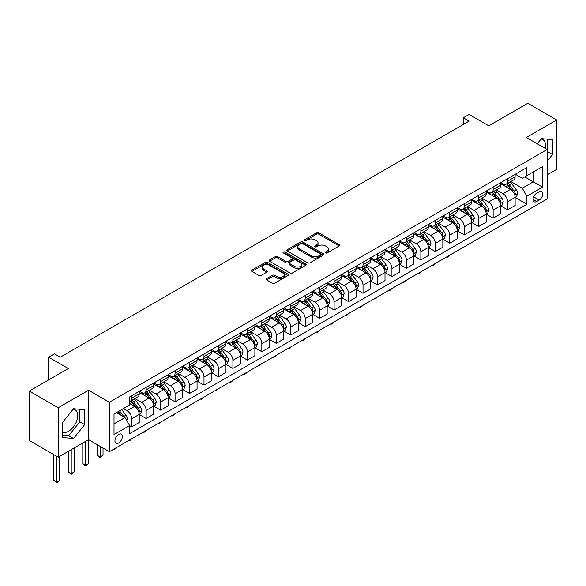 <?xml version="1.0" encoding="UTF-8"?>
<svg xmlns="http://www.w3.org/2000/svg" width="586" height="586" viewBox="0 0 586 586"><rect width="100%" height="100%" fill="white"/><g stroke="black" fill="none" stroke-linecap="round" stroke-linejoin="round"><path stroke-width="0.88" d="M325.53 252.94A1.121 0.652 0 0 0 327.12 252.94L339.184 245.974A1.604 0.93 0 0 0 339.653 245.314A1.604 0.93 0 0 0 339.184 244.662L318.747 232.862A1.604 0.93 0 0 0 316.477 232.862L304.42 239.828A1.121 0.652 0 0 0 304.09 240.289A1.121 0.652 0 0 0 304.42 240.743A1.121 0.652 0 0 0 306.009 240.743L307.569 239.842A5.135 2.967 0 0 1 314.836 239.842L316.535 240.831A5.135 2.967 0 0 1 318.037 242.926A5.135 2.967 0 0 1 316.535 245.021L314.975 245.922A1.121 0.652 0 0 0 314.645 246.384A1.121 0.652 0 0 0 314.975 246.838A1.121 0.652 0 0 0 316.565 246.838L318.125 245.937A5.135 2.967 0 0 1 325.391 245.937L327.091 246.926A5.135 2.967 0 0 1 328.6 249.021A5.135 2.967 0 0 1 327.091 251.116L325.53 252.017A1.121 0.652 0 0 0 325.201 252.478A1.121 0.652 0 0 0 325.53 252.94L325.53 252.017M62.38 431.911A12.76 7.369 120 0 0 68.679 431.237A12.76 7.369 120 0 0 77.015 419.994A12.76 7.369 120 0 0 75.059 409.775A12.76 7.369 120 0 0 73.177 409.196M118.643 442.994A5.237 3.025 120 0 0 122.064 438.379A5.237 3.025 120 0 0 121.265 434.182A5.237 3.025 120 0 0 118.643 434.446A5.237 3.025 120 0 0 115.23 439.06A5.237 3.025 120 0 0 116.028 443.25A5.237 3.025 120 0 0 118.643 442.994M541.017 139.094A12.76 7.369 -60 0 1 542.9 139.673A12.76 7.369 -60 0 1 545.229 148.405M266.637 278.614A1.604 0.93 0 0 0 266.169 279.266A1.604 0.93 0 0 0 266.637 279.925L272.373 283.236A1.604 0.93 0 0 0 274.644 283.236L288.041 275.501A1.604 0.93 0 0 0 288.51 274.841A1.604 0.93 0 0 0 288.041 274.189L267.604 262.389A1.604 0.93 0 0 0 265.333 262.389L251.936 270.124A1.604 0.93 0 0 0 251.467 270.783A1.604 0.93 0 0 0 251.936 271.435L258.865 275.435A1.604 0.93 0 0 0 261.136 275.435L266.864 272.124A1.604 0.93 0 0 0 267.341 271.472A1.604 0.93 0 0 0 266.864 270.813L263.436 268.835A4.292 2.483 0 0 1 262.176 267.077A4.292 2.483 0 0 1 264.828 264.784A4.292 2.483 0 0 1 269.509 265.326L282.957 273.091A4.292 2.483 0 0 1 284.217 274.841A4.292 2.483 0 0 1 281.566 277.134A4.292 2.483 0 0 1 276.885 276.599L274.644 275.303A1.604 0.93 0 0 0 272.373 275.303L266.637 278.614L266.637 279.925M547.156 174.892L556.7 169.383L556.7 119.969L527.788 103.275L488.753 125.814L469.086 114.46L463.306 117.801L469.086 121.141L60.241 357.189L54.454 353.849L48.675 357.189L48.675 379.889M58.212 407.768L58.212 457.183L88.574 439.654L88.574 390.239L58.212 407.768L29.3 391.074L68.335 368.535L48.675 357.189M88.574 390.239L109.392 402.26L547.156 149.518L547.156 198.932L109.392 451.674L109.392 402.26M556.7 119.969L526.338 137.498L547.156 149.518M307.679 262.85A1.604 0.93 0 0 0 309.95 262.85L323.347 255.115A1.604 0.93 0 0 0 323.816 254.463A1.604 0.93 0 0 0 323.347 253.804L302.911 242.011A1.604 0.93 0 0 0 300.64 242.011L287.243 249.739A1.604 0.93 0 0 0 286.774 250.398A1.604 0.93 0 0 0 287.243 251.05L307.679 262.85M283.778 253.181A1.121 0.652 0 0 1 284.921 253.335L284.921 252.002L305.694 264A1.604 0.93 0 0 1 306.163 264.652A1.604 0.93 0 0 1 305.694 265.312L292.297 273.039A1.604 0.93 0 0 1 290.026 273.039L269.589 261.246L275.325 257.957L275.325 256.624L269.589 259.935A1.604 0.93 0 0 0 269.12 260.587A1.604 0.93 0 0 0 269.589 261.246L269.589 259.935M275.325 257.957A1.604 0.93 0 0 1 277.596 257.957L277.596 256.624A1.604 0.93 0 0 0 275.325 256.624M277.596 256.624L285.88 261.407A1.604 0.93 0 0 0 288.151 261.407L291.96 259.21A1.604 0.93 0 0 0 292.429 258.558A1.604 0.93 0 0 0 291.96 257.899L283.331 252.918A1.121 0.652 0 0 1 283.001 252.463A1.121 0.652 0 0 1 283.697 251.863A1.121 0.652 0 0 1 284.921 252.002M58.212 457.183L29.3 440.489L29.3 391.074M539.179 191.783L536.637 193.255A5.069 2.93 120 0 0 533.319 197.724A5.069 2.93 120 0 0 534.095 201.789A5.069 2.93 120 0 0 536.637 201.533L539.179 200.068A5.069 2.93 120 0 0 542.49 195.599A5.069 2.93 120 0 0 541.713 191.534A5.069 2.93 120 0 0 539.179 191.783M515.292 174.254L522.294 178.298L526.917 175.624L526.917 167.545L129.631 396.92L129.631 404.999L114.021 414.009L114.021 434.578L129.631 425.561L129.631 433.64L526.917 204.272L526.917 196.193L522.294 188.179L510.794 181.543M526.917 175.624L542.533 166.614L542.533 187.176L526.917 196.193M85.681 441.324L85.681 465.299L88.574 463.629L88.574 439.654L109.392 451.674M463.306 117.801L463.306 124.474M524.719 176.899L533.282 181.836L533.282 171.954L542.533 166.614M522.294 188.179L533.282 181.836L542.533 187.176M114.021 423.898L125.008 417.547L116.446 412.61M129.631 425.634L131.718 426.835L131.718 418.756A6.541 3.78 -120 0 0 127.089 410.742L123.39 408.603M131.718 426.835L139.234 422.491L139.234 414.412A6.541 3.78 -120 0 0 134.604 406.398L129.631 403.527M139.409 414.58L146.17 418.485L146.17 410.405A6.541 3.78 -120 0 0 141.548 402.392L134.905 398.561M146.17 418.485L153.693 414.148L153.693 406.069A6.541 3.78 -120 0 0 149.064 398.055L139.234 392.378M153.862 406.23L160.63 410.141L160.63 402.062A6.541 3.78 -120 0 0 156.001 394.048L149.364 390.21M160.63 410.141L168.145 405.798L168.145 397.718A6.541 3.78 -120 0 0 163.523 389.705L153.693 384.028M168.321 397.887L175.089 401.791L175.089 393.711A6.541 3.78 -120 0 0 170.46 385.698L163.816 381.867M175.089 401.791L182.605 397.455L182.605 389.375A6.541 3.78 -120 0 0 177.976 381.361L168.145 375.685M182.781 389.536L189.542 393.448L189.542 385.368A6.541 3.78 -120 0 0 184.92 377.355L178.276 373.516M189.542 393.448L197.064 389.104L197.064 381.025A6.541 3.78 -120 0 0 192.435 373.011L182.605 367.334M197.233 381.193L204.001 385.097L204.001 377.018A6.541 3.78 -120 0 0 199.372 369.004L192.735 365.173M204.001 385.097L211.517 380.761L211.517 372.681A6.541 3.78 -120 0 0 206.895 364.668L197.064 358.991M211.693 372.843L218.461 376.754L218.461 368.675A6.541 3.78 -120 0 0 213.831 360.661L207.188 356.823M218.461 376.754L225.976 372.41L225.976 364.331A6.541 3.78 -120 0 0 221.347 356.317L211.517 350.64M226.152 364.499L232.913 368.404L232.913 360.324A6.541 3.78 -120 0 0 228.291 352.311L221.647 348.48M232.913 368.404L240.436 364.067L240.436 355.988A6.541 3.78 -120 0 0 235.806 347.974L225.976 342.297M240.604 356.149L247.373 360.06L247.373 351.981A6.541 3.78 -120 0 0 242.743 343.967L236.107 340.129M247.373 360.06L254.888 355.717L254.888 347.637A6.541 3.78 -120 0 0 250.266 339.624L240.436 333.947M255.064 347.806L261.832 351.71L261.832 343.63A6.541 3.78 -120 0 0 257.203 335.617L250.559 331.786M261.832 351.71L269.348 347.373L269.348 339.294A6.541 3.78 -120 0 0 264.718 331.28L254.888 325.604M269.523 339.455L276.284 343.367L276.284 335.287A6.541 3.78 -120 0 0 271.662 327.274L265.019 323.435M276.284 343.367L283.807 339.023L283.807 330.944A6.541 3.78 -120 0 0 279.178 322.93L269.348 317.253M283.976 331.112L290.744 335.016L290.744 326.937A6.541 3.78 -120 0 0 286.122 318.923L279.478 315.092M290.744 335.016L298.259 330.68L298.259 322.6A6.541 3.78 -120 0 0 293.637 314.587L283.807 308.91M298.435 322.761L305.203 326.673L305.203 318.594A6.541 3.78 -120 0 0 300.574 310.58L293.93 306.742M305.203 326.673L312.719 322.329L312.719 314.25A6.541 3.78 -120 0 0 308.097 306.236L298.259 300.559M312.895 314.418L319.656 318.323L319.656 310.243A6.541 3.78 -120 0 0 315.034 302.23L308.39 298.399M319.656 318.323L327.178 313.986L327.178 305.907A6.541 3.78 -120 0 0 322.549 297.893L312.719 292.216M327.347 306.068L334.115 309.979L334.115 301.9A6.541 3.78 -120 0 0 329.493 293.886L322.849 290.048M334.115 309.979L341.631 305.636L341.631 297.556A6.541 3.78 -120 0 0 337.009 289.543L327.178 283.866M341.806 297.725L348.575 301.629L348.575 293.549A6.541 3.78 -120 0 0 343.945 285.536L337.302 281.705M348.575 301.629L356.09 297.292L356.09 289.213A6.541 3.78 -120 0 0 351.468 281.199L341.631 275.523M356.266 289.374L363.034 293.286L363.034 285.206A6.541 3.78 -120 0 0 358.405 277.193L351.761 273.354M363.034 293.286L370.55 288.942L370.55 280.862A6.541 3.78 -120 0 0 365.92 272.849L356.09 267.172M370.726 281.031L377.487 284.935L377.487 276.856A6.541 3.78 -120 0 0 372.864 268.842L366.221 265.011M377.487 284.935L385.009 280.599L385.009 272.519A6.541 3.78 -120 0 0 380.38 264.506L370.55 258.829M385.178 272.68L391.946 276.592L391.946 268.513A6.541 3.78 -120 0 0 387.317 260.499L380.673 256.661M391.946 276.592L399.462 272.248L399.462 264.169A6.541 3.78 -120 0 0 394.839 256.155L385.009 250.478M399.637 264.337L406.406 268.242L406.406 260.162A6.541 3.78 -120 0 0 401.776 252.148L395.132 248.318M406.406 268.242L413.921 263.905L413.921 255.826A6.541 3.78 -120 0 0 409.292 247.812L399.462 242.135M414.097 255.987L420.858 259.898L420.858 251.819A6.541 3.78 -120 0 0 416.236 243.805L409.592 239.967M420.858 259.898L428.381 255.555L428.381 247.475A6.541 3.78 -120 0 0 423.751 239.462L413.921 233.785M428.549 247.644L435.317 251.548L435.317 243.468A6.541 3.78 -120 0 0 430.688 235.455L424.052 231.624M435.317 251.548L442.833 247.211L442.833 239.132A6.541 3.78 -120 0 0 438.211 231.118L428.381 225.442M443.009 239.293L449.777 243.205L449.777 235.125A6.541 3.78 -120 0 0 445.148 227.112L438.504 223.273M449.777 243.205L457.292 238.861L457.292 230.781A6.541 3.78 -120 0 0 452.663 222.768L442.833 217.091M457.468 230.95L464.229 234.854L464.229 226.775A6.541 3.78 -120 0 0 459.607 218.761L452.963 214.93M464.229 234.854L471.752 230.518L471.752 222.438A6.541 3.78 -120 0 0 467.123 214.425L457.292 208.748M471.92 222.599L478.689 226.511L478.689 218.431A6.541 3.78 -120 0 0 474.059 210.418L467.423 206.58M478.689 226.511L486.204 222.167L486.204 214.088A6.541 3.78 -120 0 0 481.582 206.074L471.752 200.397M486.38 214.256L493.148 218.16L493.148 210.081A6.541 3.78 -120 0 0 488.519 202.067L481.875 198.236M493.148 218.16L500.664 213.824L500.664 205.745A6.541 3.78 -120 0 0 496.034 197.731L486.204 192.054M500.84 205.906L507.601 209.817L507.601 201.738A6.541 3.78 -120 0 0 502.978 193.724L496.335 189.886M507.601 209.817L515.123 205.474L515.123 197.394A6.541 3.78 -120 0 0 510.494 189.381L500.664 183.704M500.84 182.605L502.978 183.843A6.541 3.78 -120 0 0 506.245 184.165A6.541 3.78 -120 0 0 507.601 181.169L507.601 178.701M486.38 190.948L488.519 192.186A6.541 3.78 -120 0 0 491.793 192.508A6.541 3.78 -120 0 0 493.148 189.512L493.148 187.044M471.92 199.299L474.059 200.537A6.541 3.78 -120 0 0 477.334 200.859A6.541 3.78 -120 0 0 478.689 197.863L478.689 195.394M457.468 207.642L459.607 208.88A6.541 3.78 -120 0 0 462.874 209.202A6.541 3.78 -120 0 0 464.229 206.206L464.229 203.738M443.009 215.992L445.148 217.23A6.541 3.78 -120 0 0 448.422 217.553A6.541 3.78 -120 0 0 449.777 214.557L449.777 212.088M428.549 224.335L430.688 225.573A6.541 3.78 -120 0 0 433.962 225.896A6.541 3.78 -120 0 0 435.317 222.9L435.317 220.431M414.097 232.686L416.236 233.924A6.541 3.78 -120 0 0 419.503 234.246A6.541 3.78 -120 0 0 420.858 231.25L420.858 228.782M399.637 241.029L401.776 242.267A6.541 3.78 -120 0 0 405.051 242.589A6.541 3.78 -120 0 0 406.406 239.593L406.406 237.125M385.178 249.38L387.317 250.618A6.541 3.78 -120 0 0 390.591 250.94A6.541 3.78 -120 0 0 391.946 247.944L391.946 245.475M370.726 257.723L372.864 258.961A6.541 3.78 -120 0 0 376.131 259.283A6.541 3.78 -120 0 0 377.487 256.287L377.487 253.819M356.266 266.073L358.405 267.311A6.541 3.78 -120 0 0 361.679 267.634A6.541 3.78 -120 0 0 363.034 264.638L363.034 262.169M341.806 274.416L343.945 275.654A6.541 3.78 -120 0 0 347.22 275.977A6.541 3.78 -120 0 0 348.575 272.981L348.575 270.512M327.347 282.767L329.493 284.005A6.541 3.78 -120 0 0 332.76 284.327A6.541 3.78 -120 0 0 334.115 281.331L334.115 278.863M312.895 291.11L315.034 292.348A6.541 3.78 -120 0 0 318.301 292.67A6.541 3.78 -120 0 0 319.656 289.674L319.656 287.206M298.435 299.461L300.574 300.699A6.541 3.78 -120 0 0 303.848 301.021A6.541 3.78 -120 0 0 305.203 298.025L305.203 295.556M283.976 307.804L286.122 309.042A6.541 3.78 -120 0 0 289.389 309.364A6.541 3.78 -120 0 0 290.744 306.368L290.744 303.9M269.523 316.154L271.662 317.392A6.541 3.78 -120 0 0 274.929 317.715A6.541 3.78 -120 0 0 276.284 314.719L276.284 312.25M255.064 324.498L257.203 325.735A6.541 3.78 -120 0 0 260.477 326.058A6.541 3.78 -120 0 0 261.832 323.062L261.832 320.593M240.604 332.848L242.743 334.086A6.541 3.78 -120 0 0 246.017 334.408A6.541 3.78 -120 0 0 247.373 331.412L247.373 328.944M226.152 341.191L228.291 342.429A6.541 3.78 -120 0 0 231.558 342.751A6.541 3.78 -120 0 0 232.913 339.755L232.913 337.287M211.693 349.542L213.831 350.772A6.541 3.78 -120 0 0 217.106 351.102A6.541 3.78 -120 0 0 218.461 348.106L218.461 345.637M197.233 357.885L199.372 359.123A6.541 3.78 -120 0 0 202.646 359.445A6.541 3.78 -120 0 0 204.001 356.449L204.001 353.981M182.781 366.235L184.92 367.466A6.541 3.78 -120 0 0 188.187 367.796A6.541 3.78 -120 0 0 189.542 364.8L189.542 362.331M168.321 374.579L170.46 375.816A6.541 3.78 -120 0 0 173.734 376.139A6.541 3.78 -120 0 0 175.089 373.143L175.089 370.674M153.862 382.929L156.001 384.16A6.541 3.78 -120 0 0 159.275 384.489A6.541 3.78 -120 0 0 160.63 381.493L160.63 379.025M139.409 391.272L141.548 392.51A6.541 3.78 -120 0 0 144.815 392.832A6.541 3.78 -120 0 0 146.17 389.837L146.17 387.368M515.292 197.563L526.917 204.272M506.245 184.165L513.768 179.821A6.541 3.78 -120 0 0 515.123 176.826L515.123 174.357M491.793 192.508L499.309 188.172A6.541 3.78 -120 0 0 500.664 185.176L500.664 182.707M477.334 200.859L484.849 196.515A6.541 3.78 -120 0 0 486.204 193.519L486.204 191.051M462.874 209.202L470.397 204.866A6.541 3.78 -120 0 0 471.752 201.87L471.752 199.401M448.422 217.553L455.937 213.209A6.541 3.78 -120 0 0 457.292 210.213L457.292 207.744M433.962 225.896L441.478 221.559A6.541 3.78 -120 0 0 442.833 218.563L442.833 216.095M419.503 234.246L427.026 229.902A6.541 3.78 -120 0 0 428.381 226.907L428.381 224.438M405.051 242.589L412.566 238.253A6.541 3.78 -120 0 0 413.921 235.257L413.921 232.789M390.591 250.94L398.106 246.596A6.541 3.78 -120 0 0 399.462 243.6L399.462 241.132M376.131 259.283L383.654 254.947A6.541 3.78 -120 0 0 385.009 251.951L385.009 249.482M361.679 267.634L369.195 263.29A6.541 3.78 -120 0 0 370.55 260.294L370.55 257.825M347.22 275.977L354.735 271.64A6.541 3.78 -120 0 0 356.09 268.644L356.09 266.176M332.76 284.327L340.276 279.983A6.541 3.78 -120 0 0 341.631 276.988L341.631 274.519M318.301 292.67L325.823 288.334A6.541 3.78 -120 0 0 327.178 285.338L327.178 282.87M303.848 301.021L311.364 296.677A6.541 3.78 -120 0 0 312.719 293.681L312.719 291.213M289.389 309.364L296.904 305.028A6.541 3.78 -120 0 0 298.259 302.032L298.259 299.563M274.929 317.715L282.452 313.371A6.541 3.78 -120 0 0 283.807 310.375L283.807 307.906M260.477 326.058L267.992 321.721A6.541 3.78 -120 0 0 269.348 318.725L269.348 316.257M246.017 334.408L253.533 330.065A6.541 3.78 -120 0 0 254.888 327.069L254.888 324.6M231.558 342.751L239.081 338.415A6.541 3.78 -120 0 0 240.436 335.419L240.436 332.951M217.106 351.102L224.621 346.758A6.541 3.78 -120 0 0 225.976 343.762L225.976 341.294M202.646 359.445L210.162 355.109A6.541 3.78 -120 0 0 211.517 352.113L211.517 349.637M188.187 367.796L195.709 363.452A6.541 3.78 -120 0 0 197.064 360.456L197.064 357.987M173.734 376.139L181.25 371.802A6.541 3.78 -120 0 0 182.605 368.806L182.605 366.331M159.275 384.489L166.79 380.146A6.541 3.78 -120 0 0 168.145 377.15L168.145 374.681M144.815 392.832L152.338 388.496A6.541 3.78 -120 0 0 153.693 385.5L153.693 383.024M129.631 401.447A6.541 3.78 -120 0 0 130.363 401.183L137.878 396.839A6.541 3.78 -120 0 0 139.234 393.843L139.234 391.375M130.363 401.183A6.541 3.78 -120 0 0 131.718 398.187L131.718 395.718M125.008 417.547L129.631 425.561M547.156 161.209L552.539 154.521L552.539 139.636L541.376 138.64L537.237 143.79M62.38 437.515L73.536 438.511L84.699 424.623L84.699 409.746L73.536 408.742L62.38 422.631L62.38 437.515M547.156 152.367L547.676 151.715L547.676 139.204M547.676 151.715L552.539 154.521M62.38 435.142L68.679 435.706L79.843 421.817L79.843 409.306M79.843 421.817L84.699 424.623M68.679 435.706L73.536 438.511M325.984 253.093L327.091 252.456A5.135 2.967 0 0 0 328.6 250.354L328.6 249.021M318.037 242.926L318.037 244.259A5.135 2.967 0 0 1 316.535 246.362L315.422 246.999M339.162 245.988L318.747 234.202A1.604 0.93 0 0 0 316.477 234.202L304.867 240.905M323.325 255.13L302.911 243.344A1.604 0.93 0 0 0 300.64 243.344L287.265 251.064L287.243 249.739M320.505 254.917A1.121 0.652 0 0 0 320.835 254.463A1.121 0.652 0 0 0 320.505 254.002L302.574 243.644A1.121 0.652 0 0 0 300.984 243.644L299.336 244.596A5.135 2.967 0 0 0 297.835 246.691A5.135 2.967 0 0 0 299.336 248.794L311.598 255.87A5.135 2.967 0 0 0 318.865 255.87L320.505 254.917L320.505 256.258A1.121 0.652 0 0 0 320.835 255.796L320.835 254.463M297.835 246.691L297.835 248.032A5.135 2.967 0 0 0 299.336 250.127L299.336 248.794M320.505 256.258L318.865 257.203A5.135 2.967 0 0 1 311.598 257.203L299.336 250.127M277.596 257.957L285.88 262.74A1.604 0.93 0 0 0 288.151 262.74L291.96 260.55A1.604 0.93 0 0 0 292.429 259.891L292.429 258.558M284.921 253.335L305.672 265.319M294.48 266.374A4.292 2.483 0 0 0 299.16 266.908A4.292 2.483 0 0 0 301.812 264.623A4.292 2.483 0 0 0 300.559 262.865L295.82 260.133A1.604 0.93 0 0 0 293.549 260.133L289.74 262.323A1.604 0.93 0 0 0 289.272 262.982A1.604 0.93 0 0 0 289.74 263.634L294.48 266.374L294.48 267.707A4.292 2.483 0 0 0 299.16 268.249A4.292 2.483 0 0 0 301.812 265.956L301.812 264.623M289.272 262.982L289.272 264.315A1.604 0.93 0 0 0 289.74 264.975L289.74 263.634M294.48 267.707L289.74 264.975M284.217 274.841L284.217 276.182A4.292 2.483 0 0 1 281.566 278.475A4.292 2.483 0 0 1 276.885 277.932L274.644 276.636A1.604 0.93 0 0 0 272.373 276.636L266.659 279.94M262.176 267.077L262.176 268.41A4.292 2.483 0 0 0 263.436 270.168L263.436 268.835M266.864 270.813L266.864 272.124L263.436 270.168M288.019 275.515L267.604 263.729A1.604 0.93 0 0 0 265.333 263.729L251.958 271.45M515.123 197.665L516.508 196.859L517.665 193.519A4.336 2.505 -120 0 0 516.281 189.835L511.556 183.521A12.511 7.222 -120 0 0 510.194 181.887M505.491 186.495A12.511 7.222 -120 0 0 502.927 183.814M514.728 195.006L515.328 193.71A4.336 2.505 -120 0 0 514.083 191.102L509.359 184.788A12.511 7.222 -120 0 0 507.996 183.154M506.831 183.828A10.387 5.999 60 0 1 508.531 185.769L512.53 191.102M506.604 183.96A12.511 7.222 60 0 1 507.974 185.594L511.109 189.783M449.85 255.108L448.268 256.69L447.111 257.357L446.532 257.027M447.111 256.69L447.111 257.357M500.664 206.008L502.048 205.21L503.206 201.87A4.336 2.505 -120 0 0 501.821 198.178L497.096 191.871A12.511 7.222 -120 0 0 495.734 190.238M491.031 194.838A12.511 7.222 -120 0 0 488.475 192.157M500.268 203.357L500.869 202.053A4.336 2.505 -120 0 0 499.624 199.445L494.899 193.138A12.511 7.222 -120 0 0 493.537 191.505M492.372 192.179A10.387 5.999 60 0 1 494.079 194.113L498.078 199.452M492.145 192.303A12.511 7.222 60 0 1 493.515 193.937L496.657 198.134M435.391 263.458L433.816 265.04L432.658 265.707L432.08 265.37M432.658 265.04L432.658 265.707M486.204 214.359L487.596 213.553L488.753 210.213A4.336 2.505 -120 0 0 487.369 206.521L482.644 200.214A12.511 7.222 -120 0 0 481.274 198.581M476.579 203.188A12.511 7.222 -120 0 0 474.015 200.507M485.809 211.7L486.409 210.403A4.336 2.505 -120 0 0 485.171 207.796L480.447 201.481A12.511 7.222 -120 0 0 479.077 199.848M477.912 200.522A10.387 5.999 60 0 1 479.619 202.463L483.618 207.796M477.693 200.654A12.511 7.222 60 0 1 479.055 202.287L482.197 206.477M420.938 271.801L419.356 273.384L418.199 274.05L417.62 273.721M418.199 273.384L418.199 274.05M471.752 222.702L473.136 221.904L474.294 218.563A4.336 2.505 -120 0 0 472.909 214.872L468.185 208.565A12.511 7.222 -120 0 0 466.822 206.931M462.12 211.531A12.511 7.222 -120 0 0 459.556 208.85M471.356 220.05L471.95 218.746A4.336 2.505 -120 0 0 470.712 216.139L465.987 209.832A12.511 7.222 -120 0 0 464.625 208.198M463.46 208.872A10.387 5.999 60 0 1 465.159 210.806L469.159 216.146M463.233 208.997A12.511 7.222 60 0 1 464.595 210.63L467.738 214.828M406.479 280.152L404.897 281.734L403.739 282.401L403.161 282.064M403.739 281.734L403.739 282.401M457.292 231.052L458.677 230.247L459.834 226.907A4.336 2.505 -120 0 0 458.45 223.215L453.725 216.908A12.511 7.222 -120 0 0 452.363 215.274M447.66 219.882A12.511 7.222 -120 0 0 445.104 217.201M456.897 228.394L457.498 227.097A4.336 2.505 -120 0 0 456.252 224.489L451.528 218.175A12.511 7.222 -120 0 0 450.165 216.542M449.001 217.216A10.387 5.999 60 0 1 450.707 219.157L454.707 224.489M448.773 217.347A12.511 7.222 60 0 1 450.143 218.981L453.286 223.171M392.019 288.495L390.444 290.077L389.287 290.744L388.708 290.414M389.287 290.077L389.287 290.744M442.833 239.396L444.225 238.597L445.382 235.257A4.336 2.505 -120 0 0 443.998 231.565L439.273 225.258A12.511 7.222 -120 0 0 437.903 223.625M433.208 228.225A12.511 7.222 -120 0 0 430.644 225.544M442.437 236.744L443.038 235.44A4.336 2.505 -120 0 0 441.8 232.832L437.075 226.526A12.511 7.222 -120 0 0 435.706 224.892M434.541 225.566A10.387 5.999 60 0 1 436.248 227.5L440.247 232.84M434.321 225.691A12.511 7.222 60 0 1 435.684 227.324L438.826 231.521M377.567 296.846L375.985 298.428L374.828 299.094L374.249 298.757M374.828 298.428L374.828 299.094M428.381 247.746L429.765 246.94L430.922 243.6A4.336 2.505 -120 0 0 429.538 239.908L424.813 233.602A12.511 7.222 -120 0 0 423.451 231.968M418.748 236.576A12.511 7.222 -120 0 0 416.185 233.895M427.985 245.087L428.578 243.791A4.336 2.505 -120 0 0 427.341 241.183L422.616 234.869A12.511 7.222 -120 0 0 421.253 233.235M420.089 233.909A10.387 5.999 60 0 1 421.788 235.85L425.788 241.183M419.862 234.041A12.511 7.222 60 0 1 421.224 235.675L424.367 239.864M363.108 305.189L361.525 306.771L360.368 307.438L359.789 307.108M360.368 306.771L360.368 307.438M413.921 256.089L415.306 255.291L416.463 251.951A4.336 2.505 -120 0 0 415.078 248.259L410.354 241.952A12.511 7.222 -120 0 0 408.991 240.319M404.289 244.919A12.511 7.222 -120 0 0 401.725 242.238M413.526 253.438L414.126 252.134A4.336 2.505 -120 0 0 412.881 249.526L408.156 243.219A12.511 7.222 -120 0 0 406.794 241.586M405.629 242.26A10.387 5.999 60 0 1 407.336 244.194L411.335 249.533M405.402 242.384A12.511 7.222 60 0 1 406.772 244.018L409.914 248.215M348.648 313.539L347.073 315.122L345.916 315.788L345.337 315.451M345.916 315.122L345.916 315.788M399.462 264.44L400.853 263.634L402.011 260.294A4.336 2.505 -120 0 0 400.626 256.602L395.902 250.295A12.511 7.222 -120 0 0 394.532 248.662M389.837 253.269A12.511 7.222 -120 0 0 387.273 250.588M399.066 261.781L399.667 260.484A4.336 2.505 -120 0 0 398.429 257.877L393.704 251.562A12.511 7.222 -120 0 0 392.334 249.929M391.17 250.603A10.387 5.999 60 0 1 392.876 252.544L396.876 257.877M390.95 250.735A12.511 7.222 60 0 1 392.312 252.368L395.455 256.558M334.196 321.882L332.614 323.465L331.456 324.131L330.878 323.802M331.456 323.465L331.456 324.131M385.009 272.783L386.394 271.985L387.551 268.644A4.336 2.505 -120 0 0 386.167 264.953L381.442 258.646A12.511 7.222 -120 0 0 380.072 257.012M375.377 261.612A12.511 7.222 -120 0 0 372.813 258.931M384.614 270.131L385.207 268.827A4.336 2.505 -120 0 0 383.969 266.22L379.245 259.913A12.511 7.222 -120 0 0 377.875 258.28M376.71 258.953A10.387 5.999 60 0 1 378.417 260.887L382.416 266.227M376.49 259.078A12.511 7.222 60 0 1 377.853 260.711L380.995 264.909M319.736 330.233L318.154 331.815L316.997 332.482L316.418 332.145M316.997 331.815L316.997 332.482M370.55 281.134L371.934 280.328L373.092 276.988A4.336 2.505 -120 0 0 371.707 273.296L366.983 266.989A12.511 7.222 -120 0 0 365.62 265.355M360.917 269.963A12.511 7.222 -120 0 0 358.354 267.282M370.154 278.475L370.755 277.178A4.336 2.505 -120 0 0 369.51 274.57L364.785 268.256A12.511 7.222 -120 0 0 363.423 266.623M362.258 267.297A10.387 5.999 60 0 1 363.965 269.238L367.964 274.57M362.031 267.428A12.511 7.222 60 0 1 363.401 269.062L366.543 273.252M305.277 338.576L303.702 340.158L302.544 340.825L301.966 340.495M302.544 340.158L302.544 340.825M356.09 289.477L357.482 288.678L358.632 285.338A4.336 2.505 -120 0 0 357.255 281.646L352.523 275.339A12.511 7.222 -120 0 0 351.161 273.706M346.458 278.306A12.511 7.222 -120 0 0 343.901 275.625M355.695 286.825L356.295 285.521A4.336 2.505 -120 0 0 355.057 282.913L350.325 276.607A12.511 7.222 -120 0 0 348.963 274.973M347.798 275.64A10.387 5.999 60 0 1 349.505 277.581L353.505 282.921M347.579 275.772A12.511 7.222 60 0 1 348.941 277.405L352.083 281.602M290.824 346.927L289.242 348.509L288.085 349.175L287.506 348.838M288.085 348.509L288.085 349.175M341.631 297.827L343.022 297.021L344.18 293.681A4.336 2.505 -120 0 0 342.795 289.989L338.071 283.683A12.511 7.222 -120 0 0 336.701 282.049M332.006 286.657A12.511 7.222 -120 0 0 329.442 283.976M341.242 295.168L341.836 293.872A4.336 2.505 -120 0 0 340.598 291.264L335.873 284.95A12.511 7.222 -120 0 0 334.503 283.316M333.339 283.99A10.387 5.999 60 0 1 335.046 285.931L339.045 291.264M333.119 284.122A12.511 7.222 60 0 1 334.481 285.756L337.624 289.945M276.365 355.27L274.783 356.852L273.625 357.519L273.047 357.189M273.625 356.852L273.625 357.519M327.178 306.17L328.563 305.372L329.72 302.032A4.336 2.505 -120 0 0 328.336 298.34L323.611 292.033A12.511 7.222 -120 0 0 322.249 290.4M317.546 295A12.511 7.222 -120 0 0 314.982 292.319M326.783 303.519L327.384 302.215A4.336 2.505 -120 0 0 326.138 299.607L321.414 293.3A12.511 7.222 -120 0 0 320.051 291.667M318.887 292.333A10.387 5.999 60 0 1 320.593 294.275L324.585 299.614M318.659 292.465A12.511 7.222 60 0 1 320.029 294.099L323.172 298.296M261.905 363.62L259.173 365.869L258.587 365.532M259.173 365.203L259.173 365.869M312.719 314.521L314.111 313.715L315.261 310.375A4.336 2.505 -120 0 0 313.884 306.683L309.152 300.376A12.511 7.222 -120 0 0 307.789 298.743M303.087 303.35A12.511 7.222 -120 0 0 300.53 300.669M312.323 311.862L312.924 310.565A4.336 2.505 -120 0 0 311.686 307.958L306.954 301.644A12.511 7.222 -120 0 0 305.592 300.01M304.427 300.684A10.387 5.999 60 0 1 306.134 302.625L310.133 307.958M304.207 300.816A12.511 7.222 60 0 1 305.57 302.449L308.712 306.639M247.453 371.964L245.871 373.546L244.714 374.212L244.135 373.883M244.714 373.546L244.714 374.212M298.259 322.864L299.651 322.066L300.808 318.725A4.336 2.505 -120 0 0 299.424 315.034L294.699 308.727A12.511 7.222 -120 0 0 293.33 307.093M288.634 311.693A12.511 7.222 -120 0 0 286.071 309.012M297.871 320.212L298.464 318.909A4.336 2.505 -120 0 0 297.227 316.301L292.502 309.994A12.511 7.222 -120 0 0 291.132 308.361M289.967 309.027A10.387 5.999 60 0 1 291.674 310.968L295.674 316.308M289.748 309.159A12.511 7.222 60 0 1 291.11 310.792L294.253 314.99M232.994 380.314L231.411 381.896L230.254 382.563L229.675 382.226M230.254 381.896L230.254 382.563M283.807 331.215L285.192 330.409L286.349 327.069A4.336 2.505 -120 0 0 284.964 323.377L280.24 317.07A12.511 7.222 -120 0 0 278.877 315.436M274.175 320.044A12.511 7.222 -120 0 0 271.611 317.363M283.412 328.556L284.012 327.259A4.336 2.505 -120 0 0 282.767 324.651L278.042 318.337A12.511 7.222 -120 0 0 276.68 316.704M275.515 317.378A10.387 5.999 60 0 1 277.215 319.319L281.214 324.651M275.288 317.509A12.511 7.222 60 0 1 276.658 319.143L279.793 323.333M218.534 388.657L215.802 390.906L215.216 390.576M215.802 390.239L215.802 390.906M269.348 339.558L270.739 338.759L271.889 335.419A4.336 2.505 -120 0 0 270.512 331.727L265.78 325.42A12.511 7.222 -120 0 0 264.418 323.787M259.715 328.387A12.511 7.222 -120 0 0 257.159 325.706M268.952 336.906L269.553 335.602A4.336 2.505 -120 0 0 268.315 332.995L263.583 326.688A12.511 7.222 -120 0 0 262.22 325.054M261.056 325.721A10.387 5.999 60 0 1 262.762 327.662L266.762 333.002M260.836 325.853A12.511 7.222 60 0 1 262.198 327.486L265.341 331.683M204.075 397.008L202.5 398.59L201.342 399.256L200.764 398.92M201.342 398.59L201.342 399.256M254.888 347.908L256.28 347.102L257.437 343.762A4.336 2.505 -120 0 0 256.053 340.07L251.328 333.764A12.511 7.222 -120 0 0 249.958 332.13M245.263 336.738A12.511 7.222 -120 0 0 242.699 334.057M254.492 345.249L255.093 343.953A4.336 2.505 -120 0 0 253.855 341.345L249.131 335.031A12.511 7.222 -120 0 0 247.761 333.397M246.596 334.071A10.387 5.999 60 0 1 248.303 336.012L252.302 341.345M246.376 334.203A12.511 7.222 60 0 1 247.739 335.837L250.881 340.026M189.622 405.351L188.04 406.933L186.883 407.6L186.304 407.27M186.883 406.933L186.883 407.6M240.436 356.251L241.82 355.453L242.978 352.113A4.336 2.505 -120 0 0 241.593 348.421L236.869 342.114A12.511 7.222 -120 0 0 235.506 340.473M230.803 345.081A12.511 7.222 -120 0 0 228.24 342.4M240.04 353.6L240.641 352.296A4.336 2.505 -120 0 0 239.396 349.688L234.671 343.381A12.511 7.222 -120 0 0 233.309 341.748M232.144 342.414A10.387 5.999 60 0 1 233.843 344.356L237.843 349.695M231.917 342.546A12.511 7.222 60 0 1 233.287 344.18L236.422 348.377M175.163 413.701L173.581 415.284L172.423 415.95L171.845 415.613M172.423 415.284L172.423 415.95M225.976 364.602L227.361 363.796L228.518 360.456A4.336 2.505 -120 0 0 227.134 356.764L222.409 350.457A12.511 7.222 -120 0 0 221.047 348.824M216.344 353.431A12.511 7.222 -120 0 0 213.787 350.75M225.581 361.943L226.181 360.646A4.336 2.505 -120 0 0 224.936 358.039L220.211 351.725A12.511 7.222 -120 0 0 218.849 350.091M217.684 350.765A10.387 5.999 60 0 1 219.391 352.706L223.391 358.039M217.457 350.897A12.511 7.222 60 0 1 218.827 352.53L221.969 356.72M160.703 422.045L159.128 423.627L157.971 424.293L157.392 423.964M157.971 423.627L157.971 424.293M211.517 372.945L212.908 372.147L214.066 368.806A4.336 2.505 -120 0 0 212.681 365.115L207.957 358.808A12.511 7.222 -120 0 0 206.587 357.167M201.892 361.774A12.511 7.222 -120 0 0 199.328 359.093M211.121 370.293L211.722 368.99A4.336 2.505 -120 0 0 210.484 366.382L205.759 360.075A12.511 7.222 -120 0 0 204.389 358.442M203.225 359.108A10.387 5.999 60 0 1 204.932 361.049L208.931 366.389M203.005 359.24A12.511 7.222 60 0 1 204.368 360.873L207.51 365.071M146.251 430.395L144.669 431.977L143.511 432.644L142.933 432.307M143.511 431.977L143.511 432.644M197.064 381.296L198.449 380.49L199.606 377.15A4.336 2.505 -120 0 0 198.222 373.458L193.497 367.151A12.511 7.222 -120 0 0 192.135 365.518M187.432 370.125A12.511 7.222 -120 0 0 184.868 367.444M196.669 378.637L197.262 377.34A4.336 2.505 -120 0 0 196.024 374.732L191.3 368.418A12.511 7.222 -120 0 0 189.937 366.785M188.773 367.459A10.387 5.999 60 0 1 190.472 369.4L194.471 374.732M188.546 367.59A12.511 7.222 60 0 1 189.908 369.224L193.05 373.414M131.791 438.738L130.209 440.32L129.052 440.987L128.473 440.657M129.052 440.32L129.052 440.987M182.605 389.639L183.989 388.84L185.147 385.5A4.336 2.505 -120 0 0 183.762 381.808L179.038 375.501A12.511 7.222 -120 0 0 177.675 373.861M172.973 378.468A12.511 7.222 -120 0 0 170.416 375.787M182.209 386.987L182.81 385.683A4.336 2.505 -120 0 0 181.565 383.076L176.84 376.769A12.511 7.222 -120 0 0 175.478 375.135M174.313 375.802A10.387 5.999 60 0 1 176.02 377.743L180.019 383.083M174.086 375.934A12.511 7.222 60 0 1 175.456 377.567L178.598 381.764M117.332 447.089L115.757 448.671L114.6 449.337L114.021 449.001M114.6 448.671L114.6 449.337M168.145 397.989L169.537 397.183L170.694 393.843A4.336 2.505 -120 0 0 169.31 390.151L164.585 383.845A12.511 7.222 -120 0 0 163.216 382.211M158.52 386.819A12.511 7.222 -120 0 0 155.957 384.138M167.75 395.33L168.35 394.034A4.336 2.505 -120 0 0 167.113 391.426L162.388 385.112A12.511 7.222 -120 0 0 161.018 383.478M159.853 384.152A10.387 5.999 60 0 1 161.56 386.093L165.56 391.426M159.634 384.284A12.511 7.222 60 0 1 160.996 385.918L164.139 390.108M100.14 446.334L100.14 456.948L103.033 455.278L103.033 447.997M103.033 455.278L100.14 457.681L97.247 455.278L97.247 444.664M97.247 455.278L100.14 456.948L100.14 457.681M153.693 406.332L155.078 405.534L156.235 402.194A4.336 2.505 -120 0 0 154.851 398.502L150.126 392.195A12.511 7.222 -120 0 0 148.763 390.554M144.061 395.162A12.511 7.222 -120 0 0 141.497 392.481M153.298 403.681L153.891 402.377A4.336 2.505 -120 0 0 152.653 399.769L147.928 393.462A12.511 7.222 -120 0 0 146.566 391.829M145.401 392.495A10.387 5.999 60 0 1 147.101 394.437L151.1 399.777M145.174 392.627A12.511 7.222 60 0 1 146.537 394.261L149.679 398.458M88.574 463.629L85.681 466.031L82.794 463.629L82.794 442.994M82.794 463.629L85.681 465.299L85.681 466.031M139.234 414.683L140.618 413.877L141.775 410.537A4.336 2.505 -120 0 0 140.391 406.845L135.666 400.538A12.511 7.222 -120 0 0 134.304 398.905M138.838 412.024L139.439 410.727A4.336 2.505 -120 0 0 138.193 408.12L133.469 401.806A12.511 7.222 -120 0 0 132.106 400.172M130.942 400.846A10.387 5.999 60 0 1 132.648 402.787L136.648 408.12M130.715 400.978A12.511 7.222 60 0 1 132.084 402.611L135.227 406.801M71.228 449.667L71.228 473.642L74.114 471.972L74.114 447.997M74.114 471.972L71.228 474.374L68.335 471.972L68.335 451.337M68.335 471.972L71.228 473.642L71.228 474.374M126.744 420.558L127.323 418.887A4.336 2.505 -120 0 0 125.939 415.196L121.72 409.563M124.129 417.049A4.336 2.505 -120 0 0 123.741 416.463L119.522 410.837M118.438 411.46L121.463 415.503M118.138 411.636L120.701 415.064M56.769 456.348L56.769 481.992L59.662 480.322L59.662 456.348M59.662 480.322L56.769 482.725L53.875 480.322L53.875 454.677M53.875 480.322L56.769 481.992L56.769 482.725M127.089 410.742L134.604 406.398M141.548 402.392L149.064 398.055M156.001 394.048L163.523 389.705M170.46 385.698L177.976 381.361M184.92 377.355L192.435 373.011M199.372 369.004L206.895 364.668M213.831 360.661L221.347 356.317M228.291 352.311L235.806 347.974M242.743 343.967L250.266 339.624M257.203 335.617L264.718 331.28M271.662 327.274L279.178 322.93M286.122 318.923L293.637 314.587M300.574 310.58L308.097 306.236M315.034 302.23L322.549 297.893M329.493 293.886L337.009 289.543M343.945 285.536L351.468 281.199M358.405 277.193L365.92 272.849M372.864 268.842L380.38 264.506M387.317 260.499L394.839 256.155M401.776 252.148L409.292 247.812M416.236 243.805L423.751 239.462M430.688 235.455L438.211 231.118M445.148 227.112L452.663 222.768M459.607 218.761L467.123 214.425M474.059 210.418L481.582 206.074M488.519 202.067L496.034 197.731M502.978 193.724L510.494 189.381M507.601 181.169L515.123 176.826M507.601 201.738L515.123 197.394M493.148 210.081L500.664 205.745M493.148 189.512L500.664 185.176M478.689 218.431L486.204 214.088M478.689 197.863L486.204 193.519M464.229 226.775L471.752 222.438M464.229 206.206L471.752 201.87M449.777 235.125L457.292 230.781M449.777 214.557L457.292 210.213M435.317 243.468L442.833 239.132M435.317 222.9L442.833 218.563M420.858 251.819L428.381 247.475M420.858 231.25L428.381 226.907M406.406 260.162L413.921 255.826M406.406 239.593L413.921 235.257M391.946 268.513L399.462 264.169M391.946 247.944L399.462 243.6M377.487 276.856L385.009 272.519M377.487 256.287L385.009 251.951M363.034 285.206L370.55 280.862M363.034 264.638L370.55 260.294M348.575 293.549L356.09 289.213M348.575 272.981L356.09 268.644M334.115 301.9L341.631 297.556M334.115 281.331L341.631 276.988M319.656 310.243L327.178 305.907M319.656 289.674L327.178 285.338M305.203 318.594L312.719 314.25M305.203 298.025L312.719 293.681M290.744 326.937L298.259 322.6M290.744 306.368L298.259 302.032M276.284 335.287L283.807 330.944M276.284 314.719L283.807 310.375M261.832 343.63L269.348 339.294M261.832 323.062L269.348 318.725M247.373 351.981L254.888 347.637M247.373 331.412L254.888 327.069M232.913 360.324L240.436 355.988M232.913 339.755L240.436 335.419M218.461 368.675L225.976 364.331M218.461 348.106L225.976 343.762M204.001 377.018L211.517 372.681M204.001 356.449L211.517 352.113M189.542 385.368L197.064 381.025M189.542 364.8L197.064 360.456M175.089 393.711L182.605 389.375M175.089 373.143L182.605 368.806M160.63 402.062L168.145 397.718M160.63 381.493L168.145 377.15M146.17 410.405L153.693 406.069M146.17 389.837L153.693 385.5M131.718 418.756L139.234 414.412M131.718 398.187L139.234 393.843M533.634 196.867L539.179 200.068M533.048 199.467L536.637 201.533M327.091 252.456L327.091 251.116M314.975 246.838L314.975 245.922M316.535 246.362L316.535 245.021M304.42 240.743L304.42 239.828M316.477 234.202L316.477 232.862M318.747 234.202L318.747 232.862M339.184 245.974L339.184 244.662M300.64 243.344L300.64 242.011M302.911 243.344L302.911 242.011M323.347 255.115L323.347 253.804M311.598 257.203L311.598 255.87M318.865 257.203L318.865 255.87M285.88 262.74L285.88 261.407M288.151 262.74L288.151 261.407M291.96 260.55L291.96 259.21M305.694 265.312L305.694 264M272.373 276.636L272.373 275.303M274.644 276.636L274.644 275.303M276.885 277.932L276.885 276.599M251.936 271.435L251.936 270.124M265.333 263.729L265.333 262.389M267.604 263.729L267.604 262.389M288.041 275.501L288.041 274.189M514.794 195.248L517.636 193.607M509.359 184.788L511.556 183.521M505.952 186.758L507.974 185.594M514.083 191.102L516.281 189.835M513.739 192.794L515.328 193.71M500.341 203.591L503.176 201.95M494.899 193.138L497.096 191.871M491.493 195.109L493.515 193.937M499.624 199.445L501.821 198.178M499.287 201.137L500.869 202.053M485.882 211.942L488.724 210.301M480.447 201.481L482.644 200.214M477.033 203.452L479.055 202.287M485.171 207.796L487.369 206.521M484.827 209.488L486.409 210.403M471.422 220.285L474.264 218.644M465.987 209.832L468.185 208.565M462.581 211.802L464.595 210.63M470.712 216.139L472.909 214.872M470.368 217.831L471.95 218.746M456.97 228.635L459.805 226.994M451.528 218.175L453.725 216.908M448.122 220.146L450.143 218.981M456.252 224.489L458.45 223.215M455.915 226.181L457.498 227.097M442.511 236.978L445.353 235.338M437.075 226.526L439.273 225.258M433.662 228.496L435.684 227.324M441.8 232.832L443.998 231.565M441.456 234.525L443.038 235.44M428.051 245.329L430.893 243.688M422.616 234.869L424.813 233.602M419.21 236.839L421.224 235.675M427.341 241.183L429.538 239.908M426.996 242.875L428.578 243.791M413.599 253.672L416.434 252.031M408.156 243.219L410.354 241.952M404.75 245.19L406.772 244.018M412.881 249.526L415.078 248.259M412.537 251.218L414.126 252.134M399.139 262.023L401.981 260.382M393.704 251.562L395.902 250.295M390.291 253.533L392.312 252.368M398.429 257.877L400.626 256.602M398.084 259.569L399.667 260.484M384.68 270.366L387.522 268.725M379.245 259.913L381.442 258.646M375.838 261.883L377.853 260.711M383.969 266.22L386.167 264.953M383.625 267.912L385.207 268.827M370.227 278.716L373.062 277.075M364.785 268.256L366.983 266.989M361.379 270.227L363.401 269.062M369.51 274.57L371.707 273.296M369.165 276.262L370.755 277.178M355.768 287.059L358.61 285.419M350.325 276.607L352.523 275.339M346.919 278.577L348.941 277.405M355.057 282.913L357.255 281.646M354.713 284.606L356.295 285.521M341.308 295.41L344.15 293.769M335.873 284.95L338.071 283.683M332.467 286.92L334.481 285.756M340.598 291.264L342.795 289.989M340.254 292.956L341.836 293.872M326.856 303.753L329.691 302.112M321.414 293.3L323.611 292.033M318.008 295.271L320.029 294.099M326.138 299.607L328.336 298.34M325.794 301.299L327.384 302.215M312.397 312.104L315.239 310.463M306.954 301.644L309.152 300.376M303.548 303.614L305.57 302.449M311.686 307.958L313.884 306.683M311.342 309.65L312.924 310.565M297.937 320.447L300.779 318.806M292.502 309.994L294.699 308.727M289.096 311.964L291.11 310.792M297.227 316.301L299.424 315.034M296.882 317.993L298.464 318.909M283.485 328.797L286.32 327.156M278.042 318.337L280.24 317.07M274.636 320.308L276.658 319.143M282.767 324.651L284.964 323.377M282.423 326.343L284.012 327.259M269.025 337.14L271.86 335.5M263.583 326.688L265.78 325.42M260.177 328.658L262.198 327.486M268.315 332.995L270.512 331.727M267.97 334.687L269.553 335.602M254.566 345.491L257.408 343.85M249.131 335.031L251.328 333.764M245.717 337.001L247.739 335.837M253.855 341.345L256.053 340.07M253.511 343.037L255.093 343.953M240.106 353.834L242.948 352.193M234.671 343.381L236.869 342.114M231.265 345.352L233.287 344.18M239.396 349.688L241.593 348.421M239.051 351.38L240.641 352.296M225.654 362.185L228.489 360.544M220.211 351.725L222.409 350.457M216.805 353.695L218.827 352.53M224.936 358.039L227.134 356.764M224.599 359.731L226.181 360.646M211.194 370.528L214.036 368.887M205.759 360.075L207.957 358.808M202.346 362.045L204.368 360.873M210.484 366.382L212.681 365.115M210.14 368.074L211.722 368.99M196.735 378.878L199.577 377.238M191.3 368.418L193.497 367.151M187.894 370.389L189.908 369.224M196.024 374.732L198.222 373.458M195.68 376.424L197.262 377.34M182.283 387.221L185.117 385.581M176.84 376.769L179.038 375.501M173.434 378.732L175.456 377.567M181.565 383.076L183.762 381.808M181.228 384.768L182.81 385.683M167.823 395.572L170.665 393.931M162.388 385.112L164.585 383.845M158.974 387.082L160.996 385.918M167.113 391.426L169.31 390.151M166.768 393.118L168.35 394.034M153.364 403.915L156.206 402.274M147.928 393.462L150.126 392.195M144.522 395.425L146.537 394.261M152.653 399.769L154.851 398.502M152.309 401.461L153.891 402.377M138.911 412.266L141.746 410.625M133.469 401.806L135.666 400.538M130.063 403.776L132.084 402.611M138.193 408.12L140.391 406.845M137.849 409.812L139.439 410.727M126.195 419.605L127.294 418.968M123.741 416.463L125.939 415.196"/></g></svg>
